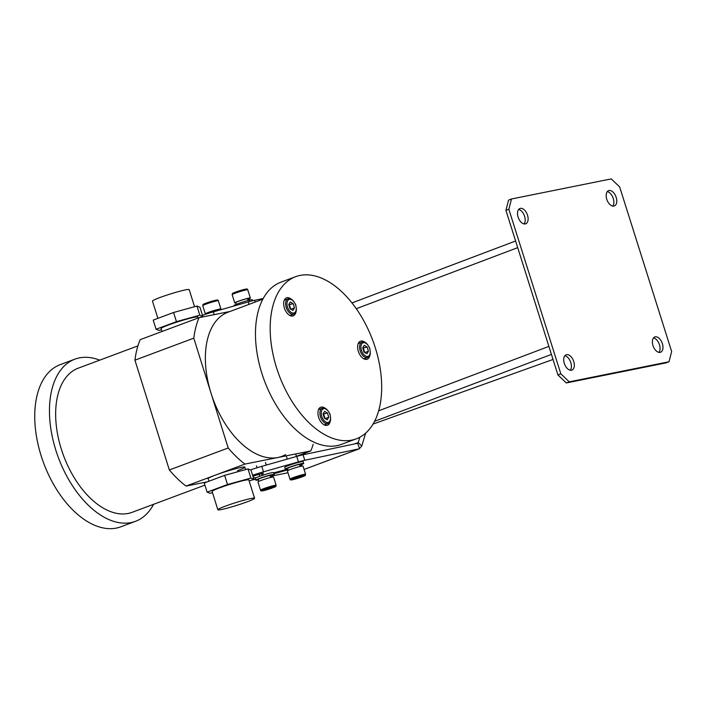 <?xml version="1.0" encoding="UTF-8"?>
<svg xmlns="http://www.w3.org/2000/svg" width="707" height="707" viewBox="0 0 707 707"><rect width="100%" height="100%" fill="white"/><g stroke="black" fill="none" stroke-linecap="round" stroke-linejoin="round"><path stroke-width="1.06" d="M228.202 447.982L211.04 393.216A76.939 44.408 69.5 0 0 277.86 457.509L244.914 464.084A96.179 55.508 -110.5 0 1 228.202 447.982L169.344 469.969L134.931 360.155A96.179 55.508 -110.5 0 1 140.172 339.66L199.029 317.673L229.925 311.504M199.029 317.673A96.179 55.508 69.5 0 0 193.789 338.167L134.931 360.155M262.854 299.202L227.99 312.229A76.939 44.408 69.5 0 0 210.951 392.933L193.789 338.167M313.166 444.323A96.179 55.508 -110.5 0 1 310.797 450.933L277.86 457.509A76.939 44.408 69.5 0 0 281.846 456.377A76.939 44.408 69.5 0 0 285.601 454.619M137.927 345.873L78.283 368.161A76.939 44.408 69.5 0 0 62.402 452.409A76.939 44.408 69.5 0 0 128.153 513.45A76.939 44.408 69.5 0 0 132.138 512.31L204.915 485.126M207.363 481.829L186.056 486.08A96.179 55.508 -110.5 0 1 169.344 469.969M244.914 464.084L186.056 486.08M208.927 481.237L208.114 478.648A19.239 1.458 -17.4 0 1 215.485 475.086A19.239 1.458 -17.4 0 1 234.503 469.015A19.239 1.458 -17.4 0 1 244.825 467.141A19.239 1.458 -17.4 0 1 237.446 470.703M296.419 456.307L310.797 450.933M325.291 408.381A9.615 5.55 69.5 0 0 321.261 407.082A9.615 5.55 69.5 0 0 320.757 407.223A9.615 5.55 69.5 0 0 318.777 417.757A9.615 5.55 69.5 0 0 326.996 425.384A9.615 5.55 69.5 0 0 327.491 425.243A9.615 5.55 69.5 0 0 330.151 421.407M364.971 342.356A9.615 5.55 69.5 0 0 360.95 341.057A9.615 5.55 69.5 0 0 360.446 341.198A9.615 5.55 69.5 0 0 358.467 351.733A9.615 5.55 69.5 0 0 366.686 359.359A9.615 5.55 69.5 0 0 367.18 359.218A9.615 5.55 69.5 0 0 369.841 355.374M291.01 299.017A9.615 5.55 69.5 0 0 286.989 297.718A9.615 5.55 69.5 0 0 286.485 297.859A9.615 5.55 69.5 0 0 284.506 308.393A9.615 5.55 69.5 0 0 292.725 316.02A9.615 5.55 69.5 0 0 293.219 315.879A9.615 5.55 69.5 0 0 295.88 312.043M300.122 275.412A86.554 49.958 69.5 0 0 295.641 276.684A86.554 49.958 69.5 0 0 277.771 371.458A86.554 49.958 69.5 0 0 351.741 440.125A86.554 49.958 69.5 0 0 356.231 438.853A86.554 49.958 69.5 0 0 374.091 344.079A86.554 49.958 69.5 0 0 300.122 275.412M295.641 276.684L280.926 282.181A86.554 49.958 69.5 0 0 263.057 376.955A86.554 49.958 69.5 0 0 337.027 445.631A86.554 49.958 69.5 0 0 341.516 444.35L356.231 438.853M225.241 506.194A19.239 1.458 -17.4 0 1 244.251 500.123A19.239 1.458 -17.4 0 1 254.573 498.249A19.239 1.458 -17.4 0 1 247.203 501.811A19.239 1.458 -17.4 0 1 228.184 507.882A19.239 1.458 -17.4 0 1 217.862 509.756A19.239 1.458 -17.4 0 1 225.241 506.194M217.862 509.756L212.127 491.453A19.239 1.458 -17.4 0 1 219.506 487.892A19.239 1.458 -17.4 0 1 238.515 481.821A19.239 1.458 -17.4 0 1 248.837 479.947L254.573 498.249M208.114 478.648A19.239 1.458 -17.4 0 1 215.485 475.086A19.239 1.458 -17.4 0 1 234.503 469.015A19.239 1.458 -17.4 0 1 244.825 467.141L245.594 469.598M212.507 492.655L210.094 493.318L207.107 492.143L204.243 482.987L224.632 475.369L248.007 468.935L250.985 470.111L253.857 479.266L249.173 481.016M207.107 492.143L227.504 484.525L250.87 478.082L253.857 479.266M224.632 475.369L227.504 484.525M248.007 468.935L250.87 478.082M373.04 424.076L553.024 359.465M359.819 437.226L358.219 442.573L361.79 445.984L359.218 448.804L304.779 460.257A15.386 1.167 162.6 0 0 298.442 461.892L263.49 471.834A15.386 1.167 162.6 0 0 252.611 475.29M304.894 454.38L305.256 453.01M365.616 433.17L361.79 445.984M354.667 443.908L358.219 442.573L357.495 443.307L303.056 454.769A15.386 1.167 162.6 0 0 296.719 456.404L261.776 466.346A15.386 1.167 162.6 0 0 250.517 469.925M357.609 443.28L359.633 448.68L304.072 469.483M251.745 480.053A53.856 4.092 162.6 0 0 252.947 479.814L255.625 479.275M272.213 475.935L287.97 472.771M303.056 454.769L304.779 460.257M264.559 474.68A33.565 2.554 -17.4 0 1 261.908 474.503A33.565 2.554 -17.4 0 1 263.446 473.142L254.529 475.678A43.374 3.296 162.6 0 0 253.035 476.659M253.389 477.791A43.374 3.296 162.6 0 0 256.447 477.605M274.033 473.69A43.374 3.296 162.6 0 0 288.023 469.722M287.793 468.997A33.565 2.554 -17.4 0 1 273.759 472.824M255.2 302.066L254.644 300.289L263.243 298.478M202.476 315.313A15.386 1.167 -17.4 0 1 213.364 311.867L248.307 301.916A15.386 1.167 -17.4 0 1 254.644 300.289M99.722 360.155A86.554 49.958 69.5 0 0 79.405 357.883A86.554 49.958 69.5 0 0 74.915 359.156L60.201 364.653A86.554 49.958 69.5 0 0 42.34 459.426A86.554 49.958 69.5 0 0 116.31 528.094A86.554 49.958 69.5 0 0 120.791 526.821L135.505 521.324A86.554 49.958 69.5 0 0 153.578 504.303M74.915 359.156A86.554 49.958 69.5 0 0 57.055 453.929A86.554 49.958 69.5 0 0 131.025 522.597A86.554 49.958 69.5 0 0 135.505 521.324M527.528 215.202A8.175 4.763 -110.7 0 1 525.708 223.792A8.175 4.763 -110.7 0 1 518.364 217.836A8.175 4.763 -110.7 0 1 519.919 208.503A8.175 4.763 -110.7 0 1 527.528 215.202M616.186 197.359A8.175 4.763 -110.7 0 1 614.365 205.949A8.175 4.763 -110.7 0 1 607.021 199.993A8.175 4.763 -110.7 0 1 608.577 190.66A8.175 4.763 -110.7 0 1 616.186 197.359M662.388 343.655A8.175 4.763 -110.7 0 1 660.577 352.245A8.175 4.763 -110.7 0 1 653.224 346.289A8.175 4.763 -110.7 0 1 654.788 336.956A8.175 4.763 -110.7 0 1 662.388 343.655M573.731 361.498A8.175 4.763 -110.7 0 1 571.919 370.088A8.175 4.763 -110.7 0 1 564.566 364.132A8.175 4.763 -110.7 0 1 566.13 354.799A8.175 4.763 -110.7 0 1 573.731 361.498M671.65 351.512L668.999 361.772L569.259 381.842L560.828 373.817L508.846 209.237L511.497 198.976L611.237 178.906L619.668 186.931L671.65 351.512M518.62 209.484A8.175 4.763 -110.7 0 1 524.603 216.307A8.175 4.763 -110.7 0 1 524.09 223.925M607.278 191.641A8.175 4.763 -110.7 0 1 613.261 198.464A8.175 4.763 -110.7 0 1 612.748 206.082M653.489 337.928A8.175 4.763 -110.7 0 1 659.463 344.76A8.175 4.763 -110.7 0 1 658.951 352.378M564.831 355.771A8.175 4.763 -110.7 0 1 570.805 362.603A8.175 4.763 -110.7 0 1 570.293 370.221M668.999 361.772L666.074 362.877L566.334 382.947L557.903 374.922L505.92 210.341L508.572 200.081L511.497 198.976M508.846 209.237L505.92 210.341M560.828 373.817L557.903 374.922M569.259 381.842L566.334 382.947M327.429 413.021L324.566 411.35L323.037 413.895L324.363 418.129L327.217 419.799L328.755 417.245L327.429 413.021L323.117 414.169M325.07 418.624L323.744 414.399M325.158 418.588L328.755 417.245M194.549 306.714L189.184 289.614A19.239 1.458 162.6 0 0 178.871 291.487A19.239 1.458 162.6 0 0 159.853 297.559A19.239 1.458 162.6 0 0 152.482 301.111L157.882 318.353M198.093 318.026L197.792 317.063A19.239 1.458 162.6 0 0 187.47 318.937A19.239 1.458 162.6 0 0 168.46 325.008A19.239 1.458 162.6 0 0 161.081 328.569L162 331.512M199.692 317.54L202.812 316.374L199.825 315.198L176.458 321.641L156.061 329.259L159.048 330.434L161.461 329.771M202.812 316.374L199.94 307.227L196.961 306.043L173.586 312.485L153.198 320.103L156.061 329.259M199.825 315.198L196.961 306.043M176.458 321.641L173.586 312.485M301.536 464.596A9.615 0.734 162.6 0 0 303.683 463.421L303.109 461.591A9.615 0.734 162.6 0 0 301.288 461.715A9.615 0.734 162.6 0 0 290.939 464.676A9.615 0.734 162.6 0 0 284.753 467.336L285.328 469.174A9.615 0.734 162.6 0 0 287.767 468.909M303.683 463.421A9.615 0.734 162.6 0 0 301.862 463.545A9.615 0.734 162.6 0 0 291.514 466.505A9.615 0.734 162.6 0 0 285.328 469.174M272.107 475.59A9.615 0.734 162.6 0 0 274.254 474.415L273.68 472.585A9.615 0.734 162.6 0 0 271.859 472.709A9.615 0.734 162.6 0 0 261.51 475.67A9.615 0.734 162.6 0 0 255.324 478.339L255.899 480.168A9.615 0.734 162.6 0 0 258.338 479.912M274.254 474.415A9.615 0.734 162.6 0 0 272.434 474.538A9.615 0.734 162.6 0 0 262.085 477.499A9.615 0.734 162.6 0 0 255.899 480.168M234.176 305.937L234.052 305.539A9.615 0.734 -17.4 0 1 240.23 302.87A9.615 0.734 -17.4 0 1 250.587 299.909A9.615 0.734 -17.4 0 1 252.408 299.786L252.708 300.74M249.969 300.042L249.421 298.31A7.211 0.548 -17.4 0 0 248.298 298.354L249.385 300.484M236.2 304.355L235.661 302.623A7.211 0.548 -17.4 0 1 239.726 300.82A7.211 0.548 -17.4 0 1 247.238 298.575L248.484 300.652M248.298 298.354L247.326 298.716M220.186 309.922L219.992 309.304A7.211 0.548 -17.4 0 0 218.87 309.348L219.303 310.17M206.347 314.005L206.223 313.616A7.211 0.548 -17.4 0 1 210.288 311.814A7.211 0.548 -17.4 0 1 217.809 309.578L218.348 310.444M218.87 309.348L217.897 309.71M300.457 466.479L299.211 464.411A7.211 0.548 162.6 0 0 291.691 466.647A7.211 0.548 162.6 0 0 287.625 468.449L288.226 470.367M301.995 466.054L301.394 464.137A7.211 0.548 162.6 0 0 300.263 464.19L301.359 466.32M299.291 464.552L300.263 464.19M271.02 477.481L269.782 475.404A7.211 0.548 162.6 0 0 262.262 477.64A7.211 0.548 162.6 0 0 258.196 479.443L258.797 481.361M272.566 477.048L271.965 475.131A7.211 0.548 162.6 0 0 270.834 475.184L271.93 477.313M269.862 475.546L270.834 475.184M367.119 346.996L364.255 345.325L362.726 347.871L364.043 352.104L366.906 353.774L368.435 351.22L367.119 346.996L362.806 348.136M364.759 352.599L363.433 348.374M364.847 352.563L368.435 351.22M293.158 303.657L290.294 301.986L288.765 304.531L290.091 308.765L292.945 310.435L294.483 307.881L293.158 303.657L288.845 304.805M290.798 309.259L289.472 305.035M290.886 309.224L294.483 307.881M294.165 478.719L301.96 476.571L294.165 478.719M298.372 477.225L298.557 477.835M289.976 479.169L287.396 470.933A8.175 0.619 -17.4 0 1 295.013 467.901A8.175 0.619 -17.4 0 1 302.994 466.046L305.574 474.282L305.115 475.502C307.006 475.051 297.028 478.913 292.451 479.735C290.93 480.159 290.1 479.973 289.976 479.169A8.175 0.619 -17.4 0 1 297.594 476.129A8.175 0.619 -17.4 0 1 305.574 474.282M264.736 489.712L272.531 487.565L264.736 489.712M268.943 488.219L269.128 488.837M260.547 490.163L257.967 481.927A8.175 0.619 -17.4 0 1 265.585 478.895A8.175 0.619 -17.4 0 1 273.565 477.039L276.145 485.276L275.686 486.496C277.577 486.054 267.6 489.907 263.022 490.729C261.502 491.153 260.671 490.967 260.547 490.163A8.175 0.619 -17.4 0 1 268.165 487.132A8.175 0.619 -17.4 0 1 276.145 485.276M220.08 309.578A8.175 0.619 162.6 0 0 220.911 309.012A8.175 0.619 162.6 0 0 219.364 309.118A8.175 0.619 162.6 0 0 210.562 311.637A8.175 0.619 162.6 0 0 205.313 313.899A8.175 0.619 162.6 0 0 206.311 313.89M249.509 298.584A8.175 0.619 162.6 0 0 250.34 298.018A8.175 0.619 162.6 0 0 248.793 298.124A8.175 0.619 162.6 0 0 239.991 300.643A8.175 0.619 162.6 0 0 234.742 302.905A8.175 0.619 162.6 0 0 235.74 302.896M517.701 247.644L356.293 308.72M378.643 410.811L548.888 346.395M374.56 421.328L551.425 354.41M304.063 469.457L359.218 448.804M296.719 456.404L298.442 461.892M261.776 466.346L263.49 471.834M214.23 314.642L213.364 311.867M249.067 304.355L248.307 301.916M323.744 408.708A7.211 4.162 -110.5 0 1 330.531 418.297A7.211 4.162 -110.5 0 1 323.399 419.719A7.211 4.162 -110.5 0 1 323.744 408.708M324.248 424.916L328.021 423.511A8.175 4.719 -110.5 0 1 320.739 417.501A8.175 4.719 -110.5 0 1 322.295 408.195A8.175 4.719 -110.5 0 1 322.719 408.072M363.433 342.683A7.211 4.162 -110.5 0 1 370.221 352.272A7.211 4.162 -110.5 0 1 363.089 353.694A7.211 4.162 -110.5 0 1 363.433 342.683M363.937 358.891L367.711 357.477A8.175 4.719 -110.5 0 1 360.429 351.476A8.175 4.719 -110.5 0 1 361.984 342.161A8.175 4.719 -110.5 0 1 362.408 342.047M289.472 299.344A7.211 4.162 -110.5 0 1 296.26 308.932A7.211 4.162 -110.5 0 1 289.128 310.355A7.211 4.162 -110.5 0 1 289.472 299.344M289.976 315.552L293.75 314.147A8.175 4.719 -110.5 0 1 286.468 308.137A8.175 4.719 -110.5 0 1 288.023 298.822A8.175 4.719 -110.5 0 1 288.447 298.708M292.548 479.7A7.211 0.548 -17.4 0 1 297.258 477.322A7.211 0.548 -17.4 0 1 304.39 475.899A7.211 0.548 -17.4 0 1 292.548 479.7M263.119 490.702A7.211 0.548 -17.4 0 1 267.829 488.316A7.211 0.548 -17.4 0 1 274.961 486.893A7.211 0.548 -17.4 0 1 263.119 490.702M215.759 300.245A7.211 0.548 162.6 0 0 205.348 303.427A7.211 0.548 162.6 0 0 206.188 304.037M220.911 309.012L218.33 300.775A8.175 0.619 162.6 0 0 216.784 300.882A8.175 0.619 162.6 0 0 207.982 303.4A8.175 0.619 162.6 0 0 202.732 305.663L205.313 313.899M245.188 289.251A7.211 0.548 162.6 0 0 234.777 292.433A7.211 0.548 162.6 0 0 235.617 293.043M250.34 298.018L247.759 289.782A8.175 0.619 162.6 0 0 246.213 289.888A8.175 0.619 162.6 0 0 237.411 292.406A8.175 0.619 162.6 0 0 232.161 294.669L234.742 302.905M351.971 302.914L515.606 240.999M261.908 474.503L261.528 473.292M328.021 423.511C330.593 423.042 331.238 419.905 329.975 414.108C327.447 409.318 325.061 407.294 322.816 408.045L318.53 409.6M367.711 357.477C370.282 357.008 370.928 353.88 369.664 348.074C367.136 343.293 364.75 341.269 362.505 342.02L358.219 343.575M293.75 314.147C296.321 313.678 296.967 310.541 295.703 304.744C293.175 299.954 290.789 297.93 288.544 298.681L284.258 300.236M296.472 456.475L295.676 453.956M287.219 459.108L286.194 455.847M266.283 465.065L265.478 462.493M259.725 476.297L259.009 474.008M257.056 467.76L256.455 465.86M202.732 305.663L203.192 304.452C201.301 304.894 211.278 301.032 215.856 300.219C217.376 299.786 218.207 299.98 218.33 300.775M232.161 294.669L232.621 293.458C230.729 293.9 240.707 290.038 245.285 289.225C246.805 288.792 247.636 288.977 247.759 289.782"/></g></svg>

